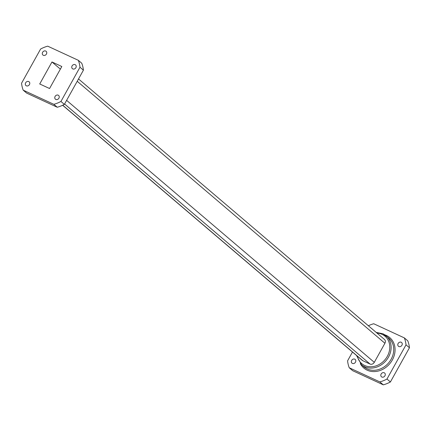 <?xml version="1.0" encoding="UTF-8"?>
<svg xmlns="http://www.w3.org/2000/svg" width="431" height="431" viewBox="0 0 431 431"><rect width="100%" height="100%" fill="white"/><g stroke="black" fill="none" stroke-linecap="round" stroke-linejoin="round"><path stroke-width="0.65" d="M78.517 78.965L384.479 339.466A3.383 2.861 130.4 0 1 384.915 343.259L77.224 81.287M66.611 100.358L374.297 362.331L384.915 343.259M374.297 362.331A3.383 2.861 130.4 0 1 370.04 364.05L64.591 103.984M62.727 105.212L362.816 360.715L370.04 364.05M362.816 360.715A3.383 2.861 130.4 0 1 362.255 360.354L62.64 105.256M371.786 328.664A2.451 2.074 130.4 0 1 372.152 328.901A2.451 2.074 130.4 0 1 372.443 329.219M352.391 363.408A2.451 2.074 130.4 0 1 351.987 363.15A2.451 2.074 130.4 0 1 351.998 359.939A2.451 2.074 130.4 0 1 355.166 359.416A2.451 2.074 130.4 0 1 355.333 362.401A2.451 2.074 130.4 0 1 352.391 363.408M381.855 377.028A2.451 2.074 130.4 0 1 381.451 376.769A2.451 2.074 130.4 0 1 381.462 373.553A2.451 2.074 130.4 0 1 384.63 373.03A2.451 2.074 130.4 0 1 384.797 376.021A2.451 2.074 130.4 0 1 381.855 377.028M398.842 346.513A2.451 2.074 130.4 0 1 398.433 346.255A2.451 2.074 130.4 0 1 398.443 343.038A2.451 2.074 130.4 0 1 401.617 342.516A2.451 2.074 130.4 0 1 401.778 345.506A2.451 2.074 130.4 0 1 398.842 346.513M368.36 325.744A32.142 27.196 -49.6 0 1 373.736 323.751L404.359 337.904L407.791 340.829A32.142 27.196 -49.6 0 1 409.45 347.752L390.405 381.968L386.973 379.043A32.142 27.196 -49.6 0 1 379.867 381.914L349.239 367.762L352.671 370.687L383.299 384.84L379.867 381.914M349.239 367.762A32.142 27.196 -49.6 0 1 347.585 360.839L352.483 352.035M409.45 347.752L406.018 344.827L386.973 379.043M406.018 344.827A32.142 27.196 -49.6 0 0 404.359 337.904M383.299 384.84A32.142 27.196 -49.6 0 0 390.405 381.968M51.968 61.967L39.722 83.97L49.565 88.522L61.816 66.514L51.968 61.967L60.367 69.116M26.641 93.096L57.264 107.249L53.832 104.324L23.209 90.171L26.641 93.096M23.209 90.171A32.142 27.196 130.4 0 1 21.55 83.248L40.595 49.032A32.142 27.196 -49.6 0 1 47.701 46.16L78.329 60.313L81.761 63.238A32.142 27.196 130.4 0 1 83.415 70.161L79.983 67.236L60.938 101.452L64.37 104.377L83.415 70.161M64.37 104.377A32.142 27.196 130.4 0 1 57.264 107.249M58.19 95.181A2.451 2.074 -49.6 0 0 55.254 96.188A2.451 2.074 -49.6 0 0 55.416 99.178A2.451 2.074 -49.6 0 0 58.589 98.656A2.451 2.074 -49.6 0 0 58.6 95.44A2.451 2.074 -49.6 0 0 58.19 95.181M75.177 64.666A2.451 2.074 -49.6 0 0 72.236 65.674A2.451 2.074 -49.6 0 0 72.403 68.664A2.451 2.074 -49.6 0 0 75.57 68.141A2.451 2.074 -49.6 0 0 75.581 64.93A2.451 2.074 -49.6 0 0 75.177 64.666M45.713 51.052A2.451 2.074 -49.6 0 0 42.771 52.059A2.451 2.074 -49.6 0 0 42.938 55.044A2.451 2.074 -49.6 0 0 46.106 54.527A2.451 2.074 -49.6 0 0 46.117 51.311A2.451 2.074 -49.6 0 0 45.713 51.052M28.726 81.567A2.451 2.074 -49.6 0 0 25.79 82.574A2.451 2.074 -49.6 0 0 25.952 85.559A2.451 2.074 -49.6 0 0 29.125 85.036A2.451 2.074 -49.6 0 0 29.136 81.825A2.451 2.074 -49.6 0 0 28.726 81.567M60.938 101.452A32.142 27.196 130.4 0 1 53.832 104.324M78.329 60.313A32.142 27.196 130.4 0 1 79.983 67.236M357.326 356.157A17.967 15.204 -49.6 0 0 382.841 361.911A17.967 15.204 -49.6 0 0 382.038 334.332A17.967 15.204 -49.6 0 0 376.974 333.082M384.824 334.855A19.998 16.922 130.4 0 1 386.451 335.496A19.998 16.922 130.4 0 1 389.004 364.567A19.998 16.922 130.4 0 1 360.332 363.619M382.943 333.804A18.98 16.06 130.4 0 1 386.084 335.808A18.98 16.06 130.4 0 1 386.009 360.677A18.98 16.06 130.4 0 1 361.474 364.718L364.082 366.937A18.98 16.06 -49.6 0 0 388.617 362.897A18.98 16.06 -49.6 0 0 388.692 338.033L382.879 333.761L376.166 332.393M361.474 364.718L356.518 355.467"/></g></svg>
